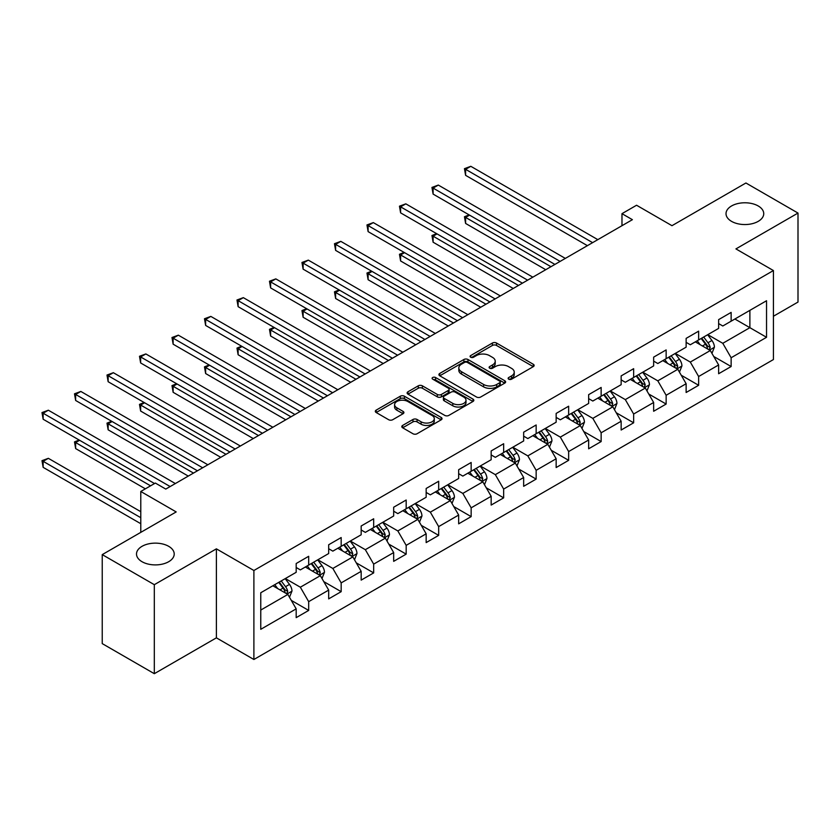 <?xml version="1.0" encoding="UTF-8"?>
<svg xmlns="http://www.w3.org/2000/svg" width="840" height="840" viewBox="0 0 840 840"><rect width="100%" height="100%" fill="white"/><g stroke="black" fill="none" stroke-linecap="round" stroke-linejoin="round"><path stroke-width="1.26" d="M508.715 379.187A2.026 1.166 0 0 0 511.581 379.187L533.306 366.639A2.888 1.67 0 0 0 534.145 365.463A2.888 1.67 0 0 0 533.306 364.276L496.503 343.035A2.888 1.67 0 0 0 492.408 343.035L470.683 355.572A2.026 1.166 0 0 0 470.096 356.401A2.026 1.166 0 0 0 470.683 357.231A2.026 1.166 0 0 0 473.55 357.231L476.354 355.604A9.251 5.345 0 0 1 489.447 355.604L492.513 357.378A9.251 5.345 0 0 1 495.222 361.158A9.251 5.345 0 0 1 492.513 364.928L489.699 366.555A2.026 1.166 0 0 0 489.111 367.385A2.026 1.166 0 0 0 489.699 368.204A2.026 1.166 0 0 0 492.566 368.204L495.369 366.587A9.251 5.345 0 0 1 508.463 366.587L511.529 368.351A9.251 5.345 0 0 1 514.238 372.131A9.251 5.345 0 0 1 511.529 375.911L508.715 377.538A2.026 1.166 0 0 0 508.127 378.357A2.026 1.166 0 0 0 508.715 379.187L508.715 377.538M168.693 546.325A18.858 10.889 0 0 0 148.145 543.963A18.858 10.889 0 0 0 136.511 554.022A18.858 10.889 0 0 0 142.034 561.719A18.858 10.889 0 0 0 162.582 564.071A18.858 10.889 0 0 0 174.216 554.022A18.858 10.889 0 0 0 168.693 546.325M758.216 205.968A18.858 10.889 0 0 0 737.667 203.606A18.858 10.889 0 0 0 726.023 213.665A18.858 10.889 0 0 0 731.546 221.361A18.858 10.889 0 0 0 752.094 223.724A18.858 10.889 0 0 0 763.739 213.665A18.858 10.889 0 0 0 758.216 205.968M402.644 425.429A2.888 1.67 0 0 0 401.804 426.615A2.888 1.67 0 0 0 402.644 427.791L412.976 433.755A2.888 1.67 0 0 0 417.06 433.755L441.189 419.822A2.888 1.67 0 0 0 442.04 418.645A2.888 1.67 0 0 0 441.189 417.459L404.387 396.218A2.888 1.67 0 0 0 400.292 396.218L376.163 410.141A2.888 1.67 0 0 0 375.322 411.327A2.888 1.67 0 0 0 376.163 412.503L388.637 419.706A2.888 1.67 0 0 0 392.731 419.706L403.053 413.742A2.888 1.67 0 0 0 403.904 412.566A2.888 1.67 0 0 0 403.053 411.38L396.869 407.81A7.739 4.463 0 0 1 394.601 404.659A7.739 4.463 0 0 1 399.378 400.533A7.739 4.463 0 0 1 407.81 401.499L432.044 415.485A7.739 4.463 0 0 1 434.301 418.645A7.739 4.463 0 0 1 429.534 422.772A7.739 4.463 0 0 1 421.103 421.806L417.06 419.475A2.888 1.67 0 0 0 412.976 419.475L402.644 425.429L402.644 427.791M773.42 316.25L798 302.064L798 213.066L745.92 182.994L671.969 225.687L636.562 205.244L621.978 213.665L632.394 219.681L165.774 489.08L155.358 483.063L140.784 491.484L140.784 532.371M154.319 584.682L154.319 673.691L216.395 637.844L216.395 548.846L154.319 584.682L102.239 554.621L176.19 511.928L140.784 491.484M216.395 548.846L253.89 570.497L773.42 270.554L773.42 359.552L253.89 659.495L253.89 570.497M798 213.066L735.924 248.903L773.42 270.554M476.564 397.036A2.888 1.67 0 0 0 480.648 397.036L504.777 383.114A2.888 1.67 0 0 0 505.628 381.927A2.888 1.67 0 0 0 504.777 380.751L467.975 359.499A2.888 1.67 0 0 0 463.89 359.499L439.761 373.433A2.888 1.67 0 0 0 438.911 374.608A2.888 1.67 0 0 0 439.761 375.795L476.564 397.036M433.514 379.628A2.026 1.166 0 0 1 435.561 379.911L435.561 377.506L472.983 399.105A2.888 1.67 0 0 1 473.834 400.292A2.888 1.67 0 0 1 472.983 401.468L448.854 415.401A2.888 1.67 0 0 1 444.769 415.401L407.967 394.149L418.288 388.227L418.288 385.822L407.967 391.786A2.888 1.67 0 0 0 407.117 392.973A2.888 1.67 0 0 0 407.967 394.149L407.967 391.786M418.288 388.227A2.888 1.67 0 0 1 422.373 388.227L422.373 385.822A2.888 1.67 0 0 0 418.288 385.822M422.373 385.822L437.304 394.443A2.888 1.67 0 0 0 441.389 394.443L448.245 390.485A2.888 1.67 0 0 0 449.085 389.308A2.888 1.67 0 0 0 448.245 388.132L432.705 379.155A2.026 1.166 0 0 1 432.106 378.326A2.026 1.166 0 0 1 433.356 377.255A2.026 1.166 0 0 1 435.561 377.506M154.319 673.691L102.239 643.619L102.239 554.621M291.281 600.38L308.679 610.428L308.679 601.65L328.681 590.1L328.681 598.878L341.177 591.665L341.177 582.887L361.169 571.337L361.169 580.115L373.674 572.901L373.674 564.123L393.666 552.573L393.666 561.351L406.171 554.138L406.171 545.36L426.163 533.809L426.163 542.598L438.669 535.374L438.669 526.596L458.661 515.057L458.661 523.835L471.156 516.621L471.156 507.832L491.159 496.293L491.159 505.071L503.654 497.858L503.654 489.08L523.656 477.53L523.656 486.308L536.151 479.094L536.151 470.316L556.154 458.766L556.154 467.544L568.649 460.331L568.649 451.553L588.651 440.003L588.651 448.791L601.146 441.567L601.146 432.789L621.149 421.25L621.149 430.028L633.644 422.804L633.644 414.026L653.646 402.486L653.646 411.264L666.141 404.05L666.141 395.272L686.133 383.723L686.133 392.501L698.639 385.287L698.639 376.509L718.63 364.959L718.63 373.737L731.136 366.524L731.136 357.745L766.542 337.302L766.542 300.741L749.879 310.359L749.879 327.673L766.542 337.302M308.679 610.428L296.184 617.642L296.184 608.864L260.767 629.307L260.767 592.746L296.184 572.303L296.184 563.525L308.679 556.3L308.679 565.078L328.681 553.539L328.681 544.761L341.177 537.548L341.177 546.325L361.169 534.776L361.169 525.998L373.674 518.784L373.674 527.562L393.666 516.012L393.666 507.234L406.171 500.021L406.171 508.798L426.163 497.249L426.163 488.471L438.669 481.257L438.669 490.035L458.661 478.495L458.661 469.707L471.156 462.494L471.156 471.272L491.159 459.732L491.159 450.954L503.654 443.73L503.654 452.519L523.656 440.969L523.656 432.191L536.151 424.977L536.151 433.755L556.154 422.205L556.154 413.427L568.649 406.214L568.649 414.992L588.651 403.442L588.651 394.663L601.146 387.45L601.146 396.228L621.149 384.678L621.149 375.9L633.644 368.687L633.644 377.465L653.646 365.925L653.646 357.147L666.141 349.923L666.141 358.701L686.133 347.161L686.133 338.383L698.639 331.159L698.639 339.948L718.63 328.398L718.63 319.62L731.136 312.406L731.136 321.185L766.542 300.741M305.351 567.01L320.344 575.663L300.342 587.212L285.348 578.55M296.184 567.494L300.342 569.898L308.679 565.078M300.342 587.212L308.679 601.65M320.344 575.663L328.681 590.1M337.838 548.247L352.842 556.909L332.84 568.449L317.846 559.797M328.681 548.73L332.84 551.135L341.177 546.325M332.84 568.449L341.177 582.887M352.842 556.909L361.169 571.337M370.335 529.484L385.34 538.146L365.337 549.686L350.343 541.034M361.169 529.966L365.337 532.371L373.674 527.562M365.337 549.686L373.674 564.123M385.34 538.146L393.666 552.573M402.832 510.72L417.837 519.383L397.834 530.933L382.841 522.27M393.666 511.203L397.834 513.607L406.171 508.798M397.834 530.933L406.171 545.36M417.837 519.383L426.163 533.809M435.33 491.957L450.334 500.619L430.332 512.169L415.338 503.507M426.163 492.44L430.332 494.844L438.669 490.035M430.332 512.169L438.669 526.596M450.334 500.619L458.661 515.057M467.828 473.204L482.822 481.856L462.83 493.406L447.825 484.743M458.661 473.676L462.83 476.091L471.156 471.272M462.83 493.406L471.156 507.832M482.822 481.856L491.159 496.293M500.325 454.44L515.319 463.103L495.327 474.642L480.322 465.98M491.159 454.923L495.327 457.328L503.654 452.519M495.327 474.642L503.654 489.08M515.319 463.103L523.656 477.53M532.822 435.677L547.817 444.339L527.825 455.879L512.82 447.227M523.656 436.159L527.825 438.564L536.151 433.755M527.825 455.879L536.151 470.316M547.817 444.339L556.154 458.766M565.32 416.913L580.314 425.576L560.322 437.115L545.317 428.463M556.154 417.396L560.322 419.8L568.649 414.992M560.322 437.115L568.649 451.553M580.314 425.576L588.651 440.003M597.817 398.149L612.812 406.812L592.82 418.362L577.815 409.7M588.651 398.632L592.82 401.037L601.146 396.228M592.82 418.362L601.146 432.789M612.812 406.812L621.149 421.25M630.315 379.397L645.309 388.048L625.307 399.599L610.312 390.936M621.149 379.869L625.307 382.274L633.644 377.465M625.307 399.599L633.644 414.026M645.309 388.048L653.646 402.486M662.802 360.633L677.807 369.285L657.804 380.835L642.81 372.173M653.646 361.116L657.804 363.52L666.141 358.701M657.804 380.835L666.141 395.272M677.807 369.285L686.133 383.723M695.3 341.87L710.304 350.532L690.302 362.072L675.308 353.409M686.133 342.353L690.302 344.757L698.639 339.948M690.302 362.072L698.639 376.509M710.304 350.532L718.63 364.959M734.885 319.022L749.879 327.673L722.799 343.308L707.805 334.656M718.63 323.589L722.799 325.994L731.136 321.185M722.799 343.308L731.136 357.745M216.395 637.844L253.89 659.495M621.978 213.665L621.978 225.687M260.767 610.061L287.847 594.426L272.853 585.774M287.847 594.426L296.184 608.864M713.738 356.486L731.136 366.524M681.24 375.239L698.639 385.287M648.743 394.002L666.141 404.05M616.245 412.766L633.644 422.804M583.758 431.529L601.146 441.567M551.26 450.293L568.649 460.331M518.763 469.056L536.151 479.094M486.266 487.809L503.654 497.858M453.768 506.572L471.156 516.621M421.27 525.336L438.669 535.374M388.773 544.1L406.171 554.138M356.276 562.863L373.674 572.901M323.778 581.616L341.177 591.665M509.523 379.47L511.529 378.315A9.251 5.345 0 0 0 514.238 374.535L514.238 372.131M495.222 361.158L495.222 363.562A9.251 5.345 0 0 1 492.513 367.332L490.507 368.498M533.264 366.66L496.503 345.44A2.888 1.67 0 0 0 492.408 345.44L471.492 357.514M504.745 383.135L467.975 361.904A2.888 1.67 0 0 0 463.89 361.904L439.793 375.816M499.663 382.756A2.026 1.166 0 0 0 500.262 381.927A2.026 1.166 0 0 0 499.663 381.108L467.366 362.45A2.026 1.166 0 0 0 464.499 362.45L461.538 364.161A9.251 5.345 0 0 0 458.819 367.941A9.251 5.345 0 0 0 461.538 371.721L483.62 384.468A9.251 5.345 0 0 0 496.703 384.468L499.663 382.756L499.663 385.161A2.026 1.166 0 0 0 500.262 384.332L500.262 381.927M458.819 367.941L458.819 370.346A9.251 5.345 0 0 0 461.538 374.126L461.538 371.721M499.663 385.161L496.703 386.873A9.251 5.345 0 0 1 483.62 386.873L461.538 374.126M422.373 388.227L437.304 396.848A2.888 1.67 0 0 0 441.389 396.848L448.245 392.889A2.888 1.67 0 0 0 449.085 391.713L449.085 389.308M435.561 379.911L472.941 401.489M452.792 403.389A7.739 4.463 0 0 0 461.223 404.355A7.739 4.463 0 0 0 466.001 400.229A7.739 4.463 0 0 0 463.733 397.068L455.196 392.144A2.888 1.67 0 0 0 451.101 392.144L444.255 396.092A2.888 1.67 0 0 0 443.405 397.278A2.888 1.67 0 0 0 444.255 398.454L452.792 403.389L452.792 405.794A7.739 4.463 0 0 0 461.223 406.76A7.739 4.463 0 0 0 466.001 402.633L466.001 400.229M443.405 397.278L443.405 399.683A2.888 1.67 0 0 0 444.255 400.858L444.255 398.454M452.792 405.794L444.255 400.858M434.301 418.645L434.301 421.05A7.739 4.463 0 0 1 429.534 425.177A7.739 4.463 0 0 1 421.103 424.211L417.06 421.88A2.888 1.67 0 0 0 412.976 421.88L402.685 427.812M394.601 404.659L394.601 407.064A7.739 4.463 0 0 0 396.869 410.214L396.869 407.81M403.053 411.38L403.053 413.742L396.869 410.214M441.147 419.843L404.387 398.622A2.888 1.67 0 0 0 400.292 398.622L376.205 412.524M711.942 353.378L714.42 347.141A7.812 4.505 -120 0 0 711.932 340.483L707.637 334.75M700.14 344.663L697.221 340.767M469.56 215.145L465.602 217.423L465.602 223.44L545.738 269.703M709.097 349.829L710.21 347.466A7.812 4.505 -120 0 0 707.973 342.772L703.678 337.029M701.726 338.163L706.493 344.526A3.98 2.3 60 0 1 707.217 345.733L710.21 347.466M701.179 338.478L705.474 344.221A7.812 4.505 60 0 1 707.711 348.915M465.602 223.44L464.457 216.762L550.946 266.7M464.457 216.762L469.098 214.883M592.61 242.645L465.602 169.323L470.81 166.309L597.817 239.642M587.401 245.658L465.602 175.34L465.602 169.323L464.457 168.661L470.81 166.309M465.602 175.34L464.457 168.661M679.455 372.141L681.933 365.894A7.812 4.505 -120 0 0 679.434 359.247L675.139 353.514M667.643 363.426L664.724 359.52M437.062 233.909L433.104 236.187L433.104 242.203L513.24 288.467M676.599 368.592L677.712 366.23A7.812 4.505 -120 0 0 675.476 361.536L671.181 355.793M669.228 356.927L673.995 363.29A3.98 2.3 60 0 1 674.72 364.497L677.712 366.23M668.682 357.242L672.976 362.975A7.812 4.505 60 0 1 675.213 367.679M433.104 242.203L431.959 235.526L518.448 285.464M431.959 235.526L436.601 233.636M646.957 390.905L649.436 384.657A7.812 4.505 -120 0 0 646.937 378.01L642.642 372.267M635.145 382.179L632.226 378.284M404.565 252.662L400.606 254.951L400.606 260.967L480.743 307.23M644.101 387.356L645.215 384.993A7.812 4.505 -120 0 0 642.978 380.3L638.683 374.556M636.731 375.69L641.498 382.053A3.98 2.3 60 0 1 642.222 383.26L645.215 384.993M636.184 376.005L640.479 381.738A7.812 4.505 60 0 1 642.716 386.431M400.606 260.967L399.462 254.289L485.951 304.227M399.462 254.289L404.103 252.399M560.112 261.408L433.104 188.087L438.312 185.073L565.32 258.405M554.904 264.411L433.104 194.093L433.104 188.087L431.959 187.425L438.312 185.073M433.104 194.093L431.959 187.425M527.615 280.171L400.606 206.84L405.815 203.837L532.822 277.169M522.406 283.175L400.606 212.856L400.606 206.84L399.462 206.178L405.815 203.837M400.606 212.856L399.462 206.178M614.46 409.668L616.938 403.421A7.812 4.505 -120 0 0 614.45 396.774L610.145 391.031M602.648 400.943L599.728 397.047M372.068 271.425L368.109 273.714L368.109 279.731L448.245 325.994M611.604 406.119L612.717 403.757A7.812 4.505 -120 0 0 610.491 399.063L606.186 393.32M604.233 394.443L609 400.817A3.98 2.3 60 0 1 609.725 402.024L612.717 403.757M603.687 394.758L607.992 400.502A7.812 4.505 60 0 1 610.218 405.195M368.109 279.731L366.965 273.053L453.453 322.991M366.965 273.053L371.606 271.163M581.962 428.421L584.441 422.184A7.812 4.505 -120 0 0 581.952 415.538L577.647 409.794M570.15 419.706L567.231 415.81M339.57 290.189L335.612 292.478L335.612 298.483L415.748 344.757M579.106 424.872L580.23 422.52A7.812 4.505 -120 0 0 577.994 417.816L573.688 412.083M571.736 413.207L576.502 419.58A3.98 2.3 60 0 1 577.227 420.788L580.23 422.52M571.19 413.522L575.495 419.265A7.812 4.505 60 0 1 577.721 423.959M335.612 298.483L334.467 291.816L420.956 341.744M334.467 291.816L339.119 289.926M549.465 447.185L551.943 440.947A7.812 4.505 -120 0 0 549.454 434.301L545.15 428.558M537.653 438.469L534.734 434.574M307.072 308.952L303.114 311.241L303.114 317.247L383.25 363.52M546.609 443.636L547.732 441.273A7.812 4.505 -120 0 0 545.496 436.58L541.191 430.846M539.238 431.97L544.005 438.344A3.98 2.3 60 0 1 544.73 439.551L547.732 441.273M538.692 432.285L542.997 438.029A7.812 4.505 60 0 1 545.234 442.722M303.114 317.247L301.969 310.58L388.458 360.507M301.969 310.58L306.621 308.69M495.117 298.935L368.109 225.603L373.317 222.6L500.325 295.921M489.909 301.938L368.109 231.62L368.109 225.603L366.965 224.941L373.317 222.6M368.109 231.62L366.965 224.941M462.62 317.699L335.612 244.367L340.82 241.364L467.828 314.685M457.411 320.702L335.612 250.383L335.612 244.367L334.467 243.705L340.82 241.364M335.612 250.383L334.467 243.705M430.122 336.452L303.114 263.13L308.322 260.127L435.33 333.449M424.914 339.465L303.114 269.147L303.114 263.13L301.969 262.469L308.322 260.127M303.114 269.147L301.969 262.469M516.968 465.948L519.446 459.701A7.812 4.505 -120 0 0 516.957 453.054L512.652 447.321M505.166 457.233L502.236 453.327M274.575 327.716L270.617 329.994L270.617 336.01L350.753 382.274M514.111 462.399L515.235 460.036A7.812 4.505 -120 0 0 512.999 455.343L508.694 449.6M506.741 450.733L511.507 457.096A3.98 2.3 60 0 1 512.232 458.304L515.235 460.036M506.195 451.048L510.5 456.781A7.812 4.505 60 0 1 512.736 461.486M270.617 336.01L269.472 329.332L355.961 379.27M269.472 329.332L274.123 327.453M397.625 355.215L270.617 281.894L275.825 278.88L402.832 352.212M392.417 358.229L270.617 287.899L270.617 281.894L269.472 281.232L275.825 278.88M270.617 287.899L269.472 281.232M484.47 484.712L486.948 478.464A7.812 4.505 -120 0 0 484.459 471.818L480.155 466.084M472.668 475.997L469.749 472.091M242.078 346.479L238.119 348.757L238.119 354.774L318.266 401.037M481.614 481.163L482.738 478.8A7.812 4.505 -120 0 0 480.501 474.106L476.207 468.363M474.243 469.497L479.021 475.86A3.98 2.3 60 0 1 479.735 477.068L482.738 478.8M473.697 469.812L478.002 475.545A7.812 4.505 60 0 1 480.239 480.239M238.119 354.774L236.975 348.096L323.463 398.034M236.975 348.096L241.626 346.206M365.127 373.979L238.119 300.657L243.327 297.644L370.335 370.976M359.919 376.981L238.119 306.663L238.119 300.657L236.975 299.995L243.327 297.644M238.119 306.663L236.975 299.995M451.973 503.475L454.451 497.228A7.812 4.505 -120 0 0 451.962 490.581L447.668 484.838M440.171 494.75L437.252 490.854M209.591 365.232L205.632 367.521L205.632 373.538L285.768 419.8M449.117 499.926L450.24 497.564A7.812 4.505 -120 0 0 448.004 492.87L443.709 487.127M441.745 488.261L446.523 494.624A3.98 2.3 60 0 1 447.237 495.831L450.24 497.564M441.21 488.565L445.505 494.308A7.812 4.505 60 0 1 447.741 499.002M205.632 373.538L204.477 366.86L290.976 416.798M204.477 366.86L209.129 364.969M332.63 392.742L205.632 319.41L210.84 316.407L337.838 389.739M327.421 395.745L205.632 325.427L205.632 319.41L204.477 318.748L210.84 316.407M205.632 325.427L204.477 318.748M419.475 522.228L421.953 515.991A7.812 4.505 -120 0 0 419.465 509.344L415.17 503.601M407.673 513.513L404.754 509.618M177.093 383.995L173.135 386.284L173.135 392.301L253.271 438.564M416.63 518.69L417.743 516.327A7.812 4.505 -120 0 0 415.506 511.623L411.212 505.89M409.248 507.014L414.026 513.387A3.98 2.3 60 0 1 414.75 514.595L417.743 516.327M408.713 507.329L413.007 513.072A7.812 4.505 60 0 1 415.244 517.766M173.135 392.301L171.99 385.623L258.478 435.561M171.99 385.623L176.631 383.733M300.143 411.506L173.135 338.173L178.343 335.171L305.351 408.492M294.935 414.509L173.135 344.19L173.135 338.173L171.99 337.512L178.343 335.171M173.135 344.19L171.99 337.512M386.988 540.992L389.456 534.755A7.812 4.505 -120 0 0 386.967 528.108L382.673 522.365M375.175 532.277L372.256 528.381M144.596 402.759L140.637 405.048L140.637 411.054L220.773 457.328M384.132 537.442L385.245 535.08A7.812 4.505 -120 0 0 383.008 530.387L378.714 524.654M376.761 525.777L381.528 532.151A3.98 2.3 60 0 1 382.253 533.358L385.245 535.08M376.215 526.092L380.51 531.836A7.812 4.505 60 0 1 382.746 536.529M140.637 411.054L139.493 404.387L225.981 454.314M139.493 404.387L144.134 402.497M267.645 430.269L140.637 356.937L145.845 353.934L272.853 427.256M262.437 433.272L140.637 362.954L140.637 356.937L139.493 356.276L145.845 353.934M140.637 362.954L139.493 356.276M354.491 559.755L356.969 553.518A7.812 4.505 -120 0 0 354.469 546.861L350.175 541.128M342.678 551.04L339.759 547.145M112.098 421.522L108.139 423.812L108.139 429.818L188.276 476.091M351.635 556.206L352.748 553.844A7.812 4.505 -120 0 0 350.511 549.15L346.217 543.417M344.264 544.541L349.031 550.904A3.98 2.3 60 0 1 349.755 552.111L352.748 553.844M343.718 544.856L348.012 550.599A7.812 4.505 60 0 1 350.249 555.293M108.139 429.818L106.995 423.15L193.484 473.078M106.995 423.15L111.636 421.26M235.148 449.022L108.139 375.701L113.348 372.697L240.356 446.019M229.94 452.036L108.139 381.717L108.139 375.701L106.995 375.039L113.348 372.697M108.139 381.717L106.995 375.039M321.993 578.519L324.471 572.271A7.812 4.505 -120 0 0 321.972 565.625L317.678 559.892M310.181 569.803L307.262 565.898M79.601 440.286L75.642 442.565L75.642 448.581L145.362 488.838M319.137 574.97L320.25 572.607A7.812 4.505 -120 0 0 318.024 567.913L313.719 562.17M311.766 563.304L316.533 569.667A3.98 2.3 60 0 1 317.257 570.875L320.25 572.607M311.22 563.619L315.514 569.352A7.812 4.505 60 0 1 317.751 574.056M75.642 448.581L74.498 441.903L150.57 485.825M74.498 441.903L79.139 440.024M202.65 467.786L75.642 394.464L80.85 391.451L207.858 464.782M197.442 470.799L75.642 400.47L75.642 394.464L74.498 393.803L80.85 391.451M75.642 400.47L74.498 393.803M289.495 597.282L291.974 591.034A7.812 4.505 -120 0 0 289.485 584.388L285.18 578.655M277.683 588.567L274.764 584.661M140.784 511.686L48.352 458.325L43.145 461.328L43.145 467.344L140.784 523.708M286.639 593.733L287.752 591.371A7.812 4.505 -120 0 0 285.526 586.677L281.221 580.933M279.269 582.067L284.036 588.43A3.98 2.3 60 0 1 284.76 589.638L287.752 591.371M278.723 582.383L283.028 588.115A7.812 4.505 60 0 1 285.254 592.809M43.145 467.344L42 460.667L140.784 517.702M42 460.667L48.352 458.325M170.153 486.549L43.145 413.228L48.352 410.214L175.361 483.546M154.528 483.546L43.145 419.233L43.145 413.228L42 412.566L48.352 410.214M43.145 419.233L42 412.566M511.529 378.315L511.529 375.911M489.699 368.204L489.699 366.555M492.513 367.332L492.513 364.928M470.683 357.231L470.683 355.572M492.408 345.44L492.408 343.035M496.503 345.44L496.503 343.035M533.306 366.639L533.306 364.276M439.761 375.795L439.761 373.433M463.89 361.904L463.89 359.499M467.975 361.904L467.975 359.499M504.777 383.114L504.777 380.751M483.62 386.873L483.62 384.468M496.703 386.873L496.703 384.468M437.304 396.848L437.304 394.443M441.389 396.848L441.389 394.443M448.245 392.889L448.245 390.485M472.983 401.468L472.983 399.105M412.976 421.88L412.976 419.475M417.06 421.88L417.06 419.475M421.103 424.211L421.103 421.806M376.163 412.503L376.163 410.141M400.292 398.622L400.292 396.218M404.387 398.622L404.387 396.218M441.189 419.822L441.189 417.459M709.527 350.081L714.378 347.288M707.973 342.772L711.932 340.483M702.419 345.975L705.474 344.221M677.029 368.844L681.88 366.051M675.476 361.536L679.434 359.247M669.932 364.739L672.976 362.975M644.543 387.608L649.383 384.815M642.978 380.3L646.937 378.01M637.434 383.502L640.479 381.738M612.045 406.371L616.885 403.568M610.491 399.063L614.45 396.774M604.937 402.266L607.992 400.502M579.548 425.135L584.388 422.331M577.994 417.816L581.952 415.538M572.439 421.029L575.495 419.265M547.05 443.888L551.891 441.094M545.496 436.58L549.454 434.301M539.942 439.793L542.997 438.029M514.553 462.651L519.393 459.858M512.999 455.343L516.957 453.054M507.444 458.546L510.5 456.781M482.055 481.415L486.896 478.622M480.501 474.106L484.459 471.818M474.947 477.309L478.002 475.545M449.558 500.178L454.398 497.385M448.004 492.87L451.962 490.581M442.449 496.072L445.505 494.308M417.06 518.942L421.911 516.138M415.506 511.623L419.465 509.344M409.952 514.836L413.007 513.072M384.562 537.695L389.413 534.902M383.008 530.387L386.967 528.108M377.454 533.6L380.51 531.836M352.065 556.458L356.916 553.665M350.511 549.15L354.469 546.861M344.967 552.352L348.012 550.599M319.578 575.222L324.419 572.428M318.024 567.913L321.972 565.625M312.469 571.116L315.514 569.352M287.081 593.985L291.921 591.192M285.526 586.677L289.485 584.388M279.972 589.88L283.028 588.115"/></g></svg>
